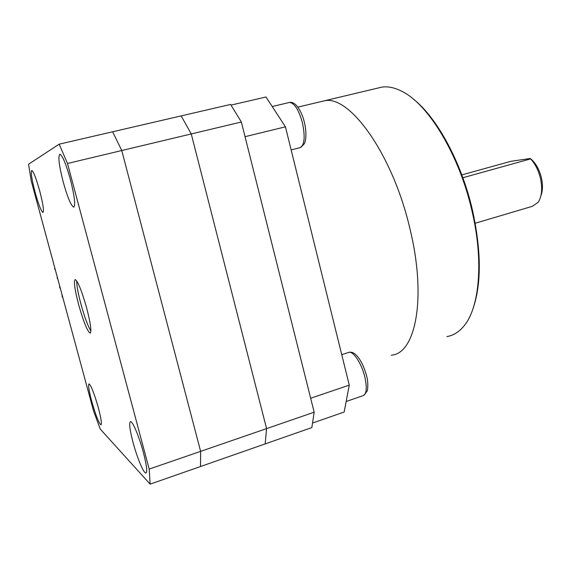 <?xml version="1.0" encoding="UTF-8"?>
<svg xmlns="http://www.w3.org/2000/svg" width="571" height="571" viewBox="0 0 571 571"><rect width="100%" height="100%" fill="white"/><g stroke="black" fill="none" stroke-linecap="round" stroke-linejoin="round"><path stroke-width="0.86" d="M200.521 466.521L265.165 443.903L266.578 428.614L200.628 451.354L121.759 150.53L191.256 133.949L181.157 115.899L59.17 144.17L28.55 164.227L31.255 181.007L93.615 411.177L100.268 429.085L150.137 484.144L200.521 466.521L200.628 451.354L149.188 469.091L67.499 163.477L121.759 150.53L112.63 131.78L121.759 150.53L200.628 451.354L200.521 466.521M314.171 412.198L311.852 427.572L265.165 443.903L266.578 428.614L191.256 133.949L241.362 122.001L314.171 412.198L266.578 428.614L191.256 133.949L181.157 115.899L230.591 104.436L241.362 122.001M63.224 182.035C67.421 197.024 70.883 205.382 73.595 207.116C75.715 205.724 74.637 196.488 70.376 179.422C66.072 164.148 62.603 155.747 59.955 154.213C57.878 155.954 58.97 165.226 63.224 182.035M132.972 442.175C136.862 456.928 143.371 472.831 145.712 473.009C147.539 472.531 146.768 465.715 143.421 452.56C139.41 437.336 132.836 421.569 130.638 421.605C128.839 422.29 129.617 429.149 132.972 442.175M35.109 192.327C38.507 204.397 41.105 211.113 42.911 212.476C44.174 211.334 43.082 204.068 39.635 190.671C36.187 178.423 33.575 171.685 31.812 170.444C30.584 171.792 31.683 179.087 35.109 192.327M91.667 401.099C95.571 414.824 98.64 422.747 100.867 424.853C102.009 424.31 101.167 418.607 98.34 407.737C94.351 393.783 91.274 385.839 89.112 383.905C87.991 384.583 88.84 390.314 91.667 401.099M90.903 331.059C87.848 326.034 84.508 316.976 80.875 303.886C78.049 293.194 76.657 285.543 76.707 280.925M86.728 308.247C90.718 323.857 91.817 332.144 90.025 333.107C87.149 330.795 83.337 321.273 78.605 304.529C74.623 289.112 73.509 280.782 75.258 279.54C78.049 281.596 81.874 291.16 86.728 308.247M150.137 484.144L149.188 469.091M67.499 163.477L59.17 144.17M54.745 267.706L54.78 269.384L55.316 269.805M57.2 276.771L57.236 278.448L57.757 278.826M59.655 285.821L59.684 287.498L60.505 288.955M62.103 294.857L62.132 296.535L62.946 297.983M231.034 105.1L265.993 96.991L285.443 126.833L245.045 136.683L310.667 398.23L349.266 385.125L344.177 412.034L312.751 422.975M285.443 126.833L349.266 385.125M409.992 228.985C392.905 154.548 349.702 94.922 324.528 100.767L320.046 101.838L324.528 100.767C349.702 94.922 392.905 154.548 409.992 228.985C426.915 298.19 415.495 353.913 391.271 355.169C415.495 353.913 426.915 298.19 409.992 228.985M413.54 99.247C436.993 117.512 461.653 162.649 472.552 210.571C481.253 250.69 481.517 283.059 473.352 307.669M446.872 336.597C452.946 335.612 458.37 332.393 463.16 326.933C479.297 309.296 484.108 262.118 471.981 210.935C459.362 155.026 428.45 104.379 402.234 91.503C394.989 87.72 388.273 86.242 382.085 87.07L377.074 88.262M475.193 223.247L532.236 206.359L538.125 202.348C541.786 196.702 542.586 188.815 540.523 178.673C538.581 170.551 535.291 163.956 530.637 158.895L530.288 158.488L510.874 161.315L461.811 174.904M530.595 158.717C535.726 163.006 539.345 169.437 541.458 178.016C542.935 184.968 542.75 190.892 540.901 195.796M530.637 158.895L462.853 177.745M291.146 149.916L299.604 147.789C304.457 145.812 305.414 137.504 302.452 122.865C298.811 109.918 294.515 103.101 289.568 102.43L288.776 102.616M346.169 401.492L362.656 395.81C366.546 394.582 367.274 388.309 364.84 376.988C361.771 363.948 353.649 351.379 349.117 352.271L348.024 352.628M73.994 207.016L73.595 207.116M146.247 472.824L145.712 473.009M90.025 333.107L90.418 332.993M59.741 287.677L60.205 287.863M62.175 296.677L62.653 296.899M297.798 107.134L382.085 87.07M272.203 106.52L289.568 102.43C292.202 101.952 294.85 103.401 297.512 106.763C300.646 111.067 302.944 116.284 304.407 122.415M304.407 122.43C307.262 134.256 305.378 142.821 304.129 143.985L300.846 147.375M341.743 354.684L349.117 352.271C351.593 351.836 353.977 352.799 356.268 355.162C360.415 359.323 363.848 366.182 366.553 375.739M366.618 375.982C368.523 382.363 367.703 390.8 367.053 391.135L364.227 395.096"/></g></svg>
